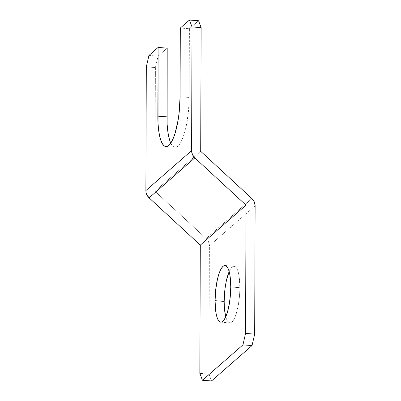 <?xml version="1.0" encoding="UTF-8"?>
<svg xmlns="http://www.w3.org/2000/svg" width="401" height="401" viewBox="0 0 401 401"><rect width="100%" height="100%" fill="white"/><g stroke="black" fill="none" stroke-linecap="round" stroke-linejoin="round"><path stroke-width="0.3" stroke-dasharray="2 1.5" d="M229.111 271.763L230.585 268.911L232.119 267.046L233.648 266.239L235.111 266.52L236.46 267.873L237.633 270.254L238.595 273.567L239.302 277.687L239.863 287.687L230.76 287.001L239.863 287.687A28.406 7.564 -85.7 0 0 234.164 266.214A28.406 7.564 -85.7 0 0 229.182 271.602M170.766 143.112A40.24 10.717 -85.7 0 0 175.026 147.277A40.24 10.717 -85.7 0 0 189.167 97.448L189.407 28.727L180.31 28.04L189.407 28.727L198.555 20.737L189.407 28.727L188.926 105.232L187.222 120.721L185.818 127.829L184.119 134.14L182.184 139.418L180.094 143.453L177.924 146.094L175.763 147.237L173.688 146.841L171.778 144.921L170.114 141.548M148.951 55.438L158.049 56.125L167.197 48.135L158.049 56.125L155.403 67.574L154.971 191.267L200.7 151.317L154.971 191.267L206.169 238.525L251.903 198.57L206.169 238.525L208.56 241.853L209.397 245.793L208.951 374.068L211.533 380.95L208.951 374.068L199.848 373.381L208.951 374.068L209.397 245.793A9.469 8.807 48.9 0 0 206.169 238.525L154.971 191.267L155.403 67.574L146.305 66.882L155.403 67.574L158.049 56.125L148.951 55.438M255.126 205.838L209.397 245.793L255.126 205.838M225.763 316.78A28.406 7.564 -85.7 0 0 229.883 322.86A28.406 7.564 -85.7 0 0 239.863 287.687L239.693 293.181L238.49 304.113L236.299 313.587L234.936 317.311L233.457 320.158L231.928 322.023L230.4 322.83L228.936 322.554L227.588 321.196L226.41 318.815L225.452 315.502M189.167 97.448L180.069 96.761L189.167 97.448M225.061 265.522L234.164 266.214M220.781 322.168L229.883 322.86M175.026 147.277L165.929 146.591"/><path stroke-width="0.6" d="M215.081 300.695A28.406 7.564 94.3 0 1 225.061 265.522A28.406 7.564 94.3 0 1 230.76 287.001L230.204 277.001L229.492 272.88L228.535 269.567L227.357 267.186L226.014 265.833L224.545 265.552L223.016 266.359L221.487 268.224L220.009 271.071L218.645 274.795L217.447 279.251L215.718 289.657L215.081 300.695L215.643 310.695L216.35 314.815L217.312 318.128L218.485 320.509L219.833 321.863L221.297 322.143L222.826 321.336L224.359 319.472L227.197 312.9L228.4 308.439L230.129 298.038L230.76 287.001A28.406 7.564 94.3 0 1 220.781 322.168A28.406 7.564 94.3 0 1 215.081 300.695L224.184 301.387L215.081 300.695M229.182 271.602A28.406 7.564 -85.7 0 0 224.184 301.387L224.816 290.344L225.557 284.961L226.545 279.943L229.111 271.763M198.555 20.737L189.452 20.05L180.31 28.04L189.452 20.05L192.034 26.932L191.603 150.626L145.874 190.58L146.305 66.882L148.951 55.438L158.094 47.448L148.951 55.438L146.305 66.882L145.874 190.58A9.469 8.807 48.9 0 0 149.097 197.848L194.831 157.894L246.029 205.152L245.577 333.426L242.936 344.875L202.43 380.263L199.848 373.381L200.299 245.101L246.029 205.152L200.299 245.101L149.097 197.848L146.711 194.52L146.079 192.58L145.874 190.58L191.603 150.626L192.034 26.932L201.137 27.619L198.555 20.737L201.137 27.619L200.7 151.317L201.137 27.619L192.034 26.932L189.452 20.05L198.555 20.737M170.114 141.548L168.751 136.856L167.748 131.022L167.142 124.265L167.197 48.135L158.094 47.448L158.044 123.578L158.651 130.33L159.653 136.17L161.012 140.861L162.676 144.235L164.585 146.154L166.661 146.55L168.826 145.408L170.996 142.766L173.087 138.731L175.016 133.453L178.119 120.034L179.172 112.4L180.069 96.761L180.31 28.04L180.069 96.761A40.24 10.717 94.3 0 1 165.929 146.591A40.24 10.717 94.3 0 1 157.854 116.17L166.956 116.856L167.197 48.135L158.094 47.448L157.854 116.17L166.956 116.856A40.24 10.717 -85.7 0 0 170.766 143.112M211.533 380.95L252.034 345.562L254.68 334.118L255.126 205.838L254.68 334.118L245.577 333.426L246.029 205.152L194.831 157.894L192.44 154.565L191.603 150.626A9.469 8.807 -131.1 0 0 194.831 157.894L149.097 197.848L200.299 245.101L199.848 373.381L202.43 380.263L242.936 344.875L252.034 345.562L211.533 380.95L202.43 380.263L211.533 380.95M225.452 315.502L224.314 306.615L224.184 301.387A28.406 7.564 -85.7 0 0 225.763 316.78M251.903 198.57L200.7 151.317L251.903 198.57L254.289 201.898L255.126 205.838A9.469 8.807 -131.1 0 0 251.903 198.57M252.034 345.562L242.936 344.875L245.577 333.426L254.68 334.118L252.034 345.562"/></g></svg>
